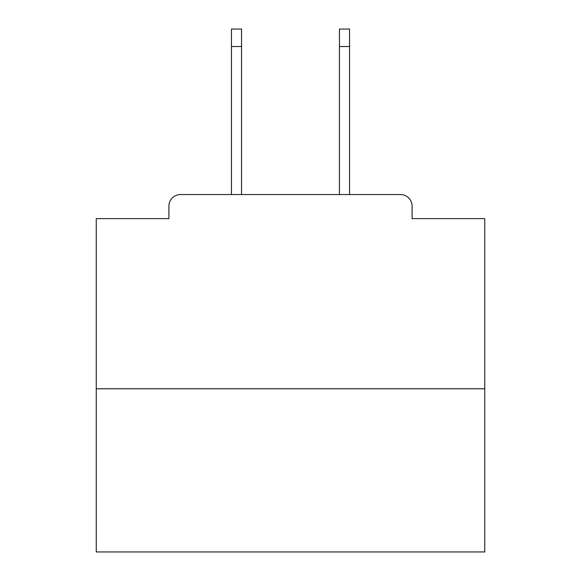 <?xml version="1.0" encoding="UTF-8"?>
<svg xmlns="http://www.w3.org/2000/svg" width="581" height="581" viewBox="0 0 581 581"><rect width="100%" height="100%" fill="white"/><g stroke="black" fill="none" stroke-linecap="round" stroke-linejoin="round"><path stroke-width="0.87" d="M412.096 218.63L412.096 206.197L412.096 218.63L484.743 218.63L484.743 551.95L96.257 551.95L96.257 218.63L168.904 218.63L168.904 206.197L168.904 218.63M484.743 388.783L96.257 388.783M412.096 206.197A11.656 11.656 0 0 0 400.44 194.548L180.56 194.548A11.656 11.656 0 0 0 168.904 206.197M400.44 194.548L351.106 194.548M229.894 194.548L180.56 194.548M241.551 46.531L231.449 46.531L231.449 29.05L241.551 29.05L241.551 194.548M231.449 46.531L231.449 194.548M349.551 29.05L349.551 46.531L339.449 46.531L339.449 29.05L349.551 29.05M339.449 194.548L339.449 46.531M349.551 194.548L349.551 46.531"/></g></svg>
